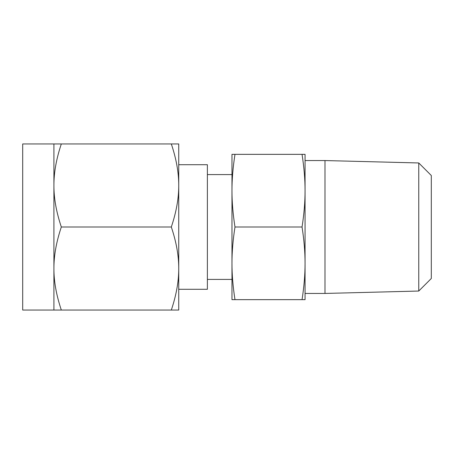 <?xml version="1.0" encoding="UTF-8"?>
<svg xmlns="http://www.w3.org/2000/svg" width="454" height="454" viewBox="0 0 454 454"><rect width="100%" height="100%" fill="white"/><g stroke="black" fill="none" stroke-linecap="round" stroke-linejoin="round"><path stroke-width="0.68" d="M234.985 154.343C232.959 167.35 231.954 179.461 231.971 190.674L231.971 154.343L305.06 154.343L305.06 227L305.06 160.557L324.99 160.557L324.99 293.443L305.06 293.443L305.06 227L305.06 299.657L302.046 299.657C304.072 286.65 305.077 274.539 305.06 263.326C305.071 252.089 304.066 239.979 302.046 227C304.072 213.993 305.077 201.882 305.06 190.674C305.071 179.432 304.066 167.327 302.046 154.343M418.758 162.963L431.3 175.505L431.3 278.495L418.758 291.037L418.758 162.963L324.99 160.557M234.985 299.657L231.971 299.657L231.971 190.674C231.954 201.911 232.959 214.021 234.985 227C232.959 240.007 231.954 252.118 231.971 263.326C231.954 274.568 232.959 286.673 234.985 299.657L302.046 299.657M234.985 227L302.046 227M207.382 174.591L231.971 174.591L231.971 279.409L207.382 279.409M207.382 289.289L207.382 164.711L178.74 164.711L178.74 289.289L207.382 289.289M53.907 143.946L22.7 143.946L22.7 310.054L53.907 310.054L53.907 143.946L61.324 143.946C56.336 158.826 53.861 172.673 53.907 185.47C53.856 198.239 56.33 212.08 61.324 227C56.336 241.88 53.861 255.727 53.907 268.53C53.856 281.293 56.33 295.14 61.324 310.054L53.907 310.054M171.317 143.946L178.74 143.946L178.74 310.054L171.317 310.054C176.311 295.174 178.78 281.327 178.74 268.53C178.785 255.761 176.317 241.92 171.317 227C176.311 212.12 178.78 198.273 178.74 185.47C178.785 172.707 176.317 158.86 171.317 143.946L61.324 143.946M171.317 310.054L61.324 310.054M171.317 227L61.324 227M418.758 291.037L324.99 293.443"/></g></svg>
